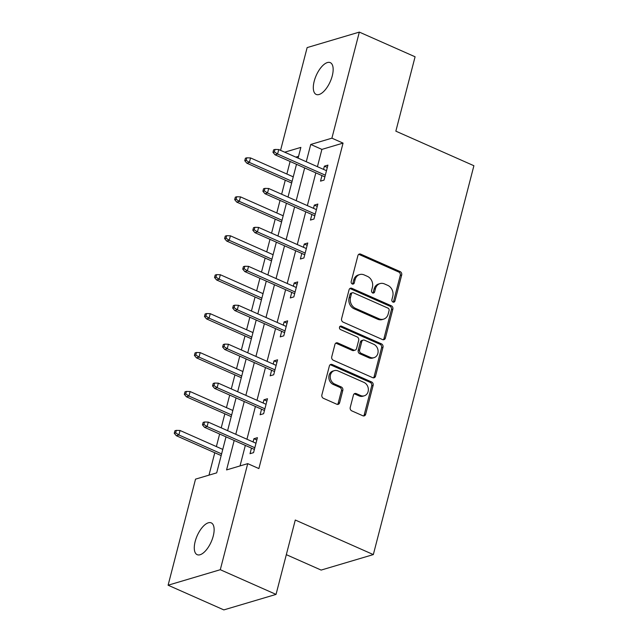 <?xml version="1.0" encoding="UTF-8"?>
<svg xmlns="http://www.w3.org/2000/svg" width="642" height="642" viewBox="0 0 642 642"><rect width="100%" height="100%" fill="white"/><g stroke="black" fill="none" stroke-linecap="round" stroke-linejoin="round"><path stroke-width="0.96" d="M392.976 302.077A1.87 1.573 73.5 0 0 394.95 301.042L401.683 275.017A2.664 2.239 73.5 0 0 400.127 271.59L360.724 254.144A2.664 2.239 73.5 0 0 359.335 254.039A2.664 2.239 73.5 0 0 357.907 255.628L351.174 281.661A1.87 1.573 73.5 0 0 354.24 283.018L355.106 279.647A8.531 7.174 73.5 0 1 359.68 274.567A8.531 7.174 73.5 0 1 364.142 274.912L367.425 276.365A8.531 7.174 73.5 0 1 372.4 287.303L371.533 290.674A1.87 1.573 73.5 0 0 374.591 292.03L375.466 288.659A8.531 7.174 73.5 0 1 380.04 283.579A8.531 7.174 73.5 0 1 384.494 283.925L387.784 285.377A8.531 7.174 73.5 0 1 392.76 296.315L391.885 299.686A1.87 1.573 73.5 0 0 392.976 302.077M393.185 302.157A1.87 1.573 73.5 0 0 393.538 301.459L400.271 275.434A2.664 2.239 73.5 0 0 398.714 272.015L359.319 254.569A2.664 2.239 73.5 0 0 358.669 254.392M352.466 284.125A1.87 1.573 73.5 0 0 352.827 283.435L353.694 280.064L355.106 279.647M372.825 293.137A1.87 1.573 73.5 0 0 373.187 292.447L374.053 289.077L375.466 288.659M195.176 541.463A17.39 7.656 113.9 0 1 211.242 522.877A17.39 7.656 113.9 0 1 213.232 536.094A17.39 7.656 113.9 0 1 197.166 554.672A17.39 7.656 113.9 0 1 195.176 541.463M314.203 81.221A17.39 7.656 113.9 0 1 330.269 62.635A17.39 7.656 113.9 0 1 332.259 75.852A17.39 7.656 113.9 0 1 316.193 94.43A17.39 7.656 113.9 0 1 314.203 81.221M350.235 407.453A2.664 2.239 73.5 0 0 351.784 410.872L362.842 415.767A2.664 2.239 73.5 0 0 364.231 415.88A2.664 2.239 73.5 0 0 365.667 414.291L373.138 385.377A2.664 2.239 73.5 0 0 371.582 381.958L332.187 364.512A2.664 2.239 73.5 0 0 330.791 364.407A2.664 2.239 73.5 0 0 329.362 365.996L321.883 394.902A2.664 2.239 73.5 0 0 323.44 398.321L336.793 404.235A2.664 2.239 73.5 0 0 338.19 404.34A2.664 2.239 73.5 0 0 339.618 402.759L342.812 390.384A2.664 2.239 73.5 0 0 341.263 386.965L334.634 384.028A7.134 5.995 73.5 0 1 330.237 377.014A7.134 5.995 73.5 0 1 334.305 370.643A7.134 5.995 73.5 0 1 338.029 370.924L363.966 382.407A7.134 5.995 73.5 0 1 368.364 389.429A7.134 5.995 73.5 0 1 364.303 395.801A7.134 5.995 73.5 0 1 360.579 395.52L356.254 393.602A2.664 2.239 73.5 0 0 354.865 393.498A2.664 2.239 73.5 0 0 353.429 395.087L350.235 407.453M280.562 150.356L307.133 47.596L359.335 32.1L415.085 56.785L395.849 131.161L473.9 165.724L373.331 554.584L295.28 520.02L276.044 594.404L220.294 569.711L168.1 585.215L195.529 479.141L216.691 472.857L226.008 436.849M359.335 32.1L331.898 138.174L310.736 144.458L306.266 161.744M234.186 440.468L226.57 469.92L247.732 463.636L258.878 468.58L343.053 143.11L331.898 138.174M247.732 463.636L220.294 569.711M382.544 339.578A2.664 2.239 73.5 0 0 383.94 339.682A2.664 2.239 73.5 0 0 385.369 338.101L392.848 309.187A2.664 2.239 73.5 0 0 391.291 305.769L351.888 288.322A2.664 2.239 73.5 0 0 350.492 288.218A2.664 2.239 73.5 0 0 349.063 289.807L341.592 318.713A2.664 2.239 73.5 0 0 343.141 322.132L382.544 339.578M382.993 347.282L375.514 376.196A2.664 2.239 73.5 0 1 374.085 377.777A2.664 2.239 73.5 0 1 372.697 377.673L333.294 360.226A2.664 2.239 73.5 0 1 331.737 356.808L334.939 344.433A2.664 2.239 73.5 0 1 336.368 342.852A2.664 2.239 73.5 0 1 337.756 342.956L353.742 350.034A2.664 2.239 73.5 0 0 355.13 350.139A2.664 2.239 73.5 0 0 356.559 348.55L358.685 340.34A2.664 2.239 73.5 0 0 357.129 336.922L340.493 329.555A1.87 1.573 73.5 0 1 341.383 326.128L381.436 343.863A2.664 2.239 73.5 0 1 382.993 347.282L381.581 347.707L374.109 376.613L375.514 376.196M286.324 554.664L321.136 570.08L373.331 554.584M343.053 143.11L321.891 149.393L317.421 166.679M315.824 172.858L307.349 205.617M305.752 211.788L297.278 244.546M295.681 250.725L287.215 283.483M285.61 289.662L277.143 322.42M275.546 328.6L267.072 361.358M265.475 367.537L257.001 400.295M255.404 406.474L246.937 439.232M245.332 445.404L240.028 465.923M321.955 175.571L320.518 181.14L324.041 180.097L327.918 165.114L324.387 166.166L323.552 169.392M311.884 214.508L310.447 220.078L313.97 219.026L317.846 204.052L314.323 205.103L313.489 208.329M301.82 253.446L300.376 259.015L303.907 257.964L307.775 242.989L304.252 244.04L303.417 247.266M291.749 292.383L290.304 297.952L293.835 296.901L297.711 281.926L294.18 282.97L293.346 286.204M281.678 331.312L280.241 336.881L283.764 335.838L287.64 320.864L284.109 321.907L283.274 325.141M271.606 370.249L270.17 375.819L273.693 374.776L277.569 359.801L274.046 360.844L273.211 364.07M261.543 409.187L260.098 414.756L263.629 413.705L267.497 398.73L263.974 399.781L263.14 403.007M251.471 448.124L250.027 453.693L253.558 452.642L257.426 437.667L253.903 438.719L253.068 441.945M290.112 161.471L286.87 174.022M285.273 180.201L281.645 194.229M280.04 200.408L276.798 212.959M275.201 219.139L271.574 233.166M269.977 239.346L266.727 251.889M265.13 258.068L261.503 272.104M259.906 278.283L256.664 290.826M255.059 297.005L251.431 311.041M249.834 317.212L246.592 329.763M244.995 335.943L241.36 349.97M239.763 356.149L236.521 368.701M234.924 374.88L231.297 388.908M229.7 395.087L226.449 407.638M224.852 413.817L221.225 427.845M219.628 434.024L216.378 446.575M214.781 452.746L208.995 475.144M298.554 156.327L295.85 157.13M276.044 594.404L223.849 609.9L168.1 585.215M298.089 158.117L300.865 147.395L284.703 152.194M227.605 430.67L236.071 397.912M237.676 391.732L246.143 358.974M247.74 352.795L256.214 320.037M257.811 313.858L266.286 281.108M267.883 274.928L276.349 242.17M277.954 235.991L286.42 203.233M288.017 197.054L296.492 164.296M304.669 167.915L296.203 200.673M294.606 206.852L286.131 239.61M284.534 245.79L276.06 278.548M274.463 284.727L265.989 317.485M264.392 323.664L255.925 356.422M254.32 362.594L245.854 395.352M244.257 401.531L235.783 434.289M321.891 149.393L310.736 144.458M324.387 166.166L327.308 167.458M314.323 205.103L317.244 206.395M304.252 244.04L307.173 245.332M294.18 282.97L297.102 284.27M284.109 321.907L287.03 323.199M274.046 360.844L276.967 362.136M263.974 399.781L266.895 401.073M253.903 438.719L256.824 440.011M380.04 283.579L378.628 284.005A8.531 7.174 73.5 0 0 374.053 289.077M359.68 274.567L358.276 274.985A8.531 7.174 73.5 0 0 353.694 280.064M383.194 339.754A2.664 2.239 73.5 0 0 383.956 338.519L391.435 309.605A2.664 2.239 73.5 0 0 389.879 306.186L350.476 288.74A2.664 2.239 73.5 0 0 349.834 288.571M389.084 310.527A1.87 1.573 73.5 0 0 387.993 308.136L353.413 292.816A1.87 1.573 73.5 0 0 351.431 293.859L350.516 297.406A8.531 7.174 73.5 0 0 355.491 308.353L379.133 318.817A8.531 7.174 73.5 0 0 383.587 319.154A8.531 7.174 73.5 0 0 388.161 314.082L389.084 310.527M352.434 292.744L351.022 293.161A1.87 1.573 73.5 0 0 350.026 294.277L351.431 293.859M383.587 319.154L382.175 319.58A8.531 7.174 73.5 0 1 377.721 319.235L354.079 308.77A8.531 7.174 73.5 0 1 349.104 297.824L350.026 294.277M373.339 377.849A2.664 2.239 73.5 0 0 374.109 376.613M355.13 350.139L353.718 350.556A2.664 2.239 73.5 0 1 352.33 350.452L336.352 343.374A2.664 2.239 73.5 0 0 335.702 343.197M381.581 347.707A2.664 2.239 73.5 0 0 380.024 344.281L339.971 326.545A1.87 1.573 73.5 0 0 339.762 326.473M370.322 357.369A7.134 5.995 73.5 0 0 374.045 357.658A7.134 5.995 73.5 0 0 378.106 351.286A7.134 5.995 73.5 0 0 373.708 344.264L364.568 340.22A2.664 2.239 73.5 0 0 363.179 340.116A2.664 2.239 73.5 0 0 361.751 341.696L359.624 349.906A2.664 2.239 73.5 0 0 361.181 353.325L370.322 357.369L368.909 357.795A7.134 5.995 73.5 0 0 372.633 358.075L374.045 357.658M363.179 340.116L361.767 340.533A2.664 2.239 73.5 0 0 360.339 342.122L361.751 341.696M368.909 357.795L359.769 353.742A2.664 2.239 73.5 0 1 358.212 350.323L360.339 342.122M364.303 395.801L362.89 396.218A7.134 5.995 73.5 0 1 359.167 395.937L354.841 394.019A2.664 2.239 73.5 0 0 354.199 393.851M334.305 370.643L332.893 371.06A7.134 5.995 73.5 0 0 328.832 377.432A7.134 5.995 73.5 0 0 333.23 384.454L334.634 384.028M337.435 404.412A2.664 2.239 73.5 0 0 338.206 403.176L341.408 390.801A2.664 2.239 73.5 0 0 339.851 387.383L333.23 384.454M363.484 415.944A2.664 2.239 73.5 0 0 364.255 414.708L371.726 385.802A2.664 2.239 73.5 0 0 370.177 382.383L330.774 364.937A2.664 2.239 73.5 0 0 330.124 364.76M246.809 157.812L245.396 158.229L244.754 160.725L246.167 160.307L246.809 157.812L250.532 157.932L249.369 162.426L246.833 163.18L291.653 183.026M246.167 160.307L249.369 162.426L292.086 181.341M250.532 157.932L293.25 176.847M246.833 163.18L244.754 160.725M274.375 151.929L275.025 149.434L273.612 149.851L272.97 152.347L274.375 151.929L277.585 154.048L278.748 149.554L326.473 170.684M325.317 175.178L277.585 154.048L275.041 154.802L324.876 176.863M272.97 152.347L275.041 154.802M278.748 149.554L275.025 149.434M236.738 196.749L235.325 197.166L234.683 199.662L236.095 199.245L236.738 196.749L240.461 196.869L239.297 201.363L236.762 202.118L281.581 221.955M236.095 199.245L239.297 201.363L282.015 220.27M240.461 196.869L283.178 215.784M236.762 202.118L234.683 199.662M226.674 235.686L225.262 236.104L224.612 238.599L226.024 238.182L226.674 235.686L230.39 235.807L229.226 240.293L226.69 241.047L271.51 260.893M226.024 238.182L229.226 240.293L271.943 259.207M230.39 235.807L273.107 254.713M226.69 241.047L224.612 238.599M264.311 190.867L264.953 188.371L263.541 188.788L262.899 191.284L264.311 190.867L267.513 192.985L268.677 188.491L316.41 209.621M315.246 214.115L267.513 192.985L264.977 193.74L314.813 215.8M262.899 191.284L264.977 193.74M268.677 188.491L264.953 188.371M254.24 229.804L254.882 227.308L253.478 227.725L252.828 230.221L254.24 229.804L257.442 231.914L258.606 227.428L306.338 248.558M305.175 253.052L257.442 231.914L254.906 232.669L304.741 254.738M252.828 230.221L254.906 232.669M258.606 227.428L254.882 227.308M216.603 274.624L215.19 275.041L214.548 277.537L215.953 277.119L216.603 274.624L220.318 274.736L219.163 279.23L216.619 279.984L261.438 299.83M215.953 277.119L219.163 279.23L261.88 298.145M220.318 274.736L263.035 293.651M216.619 279.984L214.548 277.537M206.531 313.561L205.119 313.978L204.477 316.474L205.889 316.057L206.531 313.561L210.255 313.673L209.091 318.167L206.555 318.922L251.367 338.767M205.889 316.057L209.091 318.167L251.808 337.082M210.255 313.673L252.972 332.588M206.555 318.922L204.477 316.474M196.46 352.49L195.048 352.915L194.406 355.411L195.818 354.986L196.46 352.49L200.184 352.61L199.02 357.104L196.484 357.859L241.304 377.705M195.818 354.986L199.02 357.104L241.737 376.019M200.184 352.61L242.901 371.525M196.484 357.859L194.406 355.411M244.169 268.741L244.819 266.245L243.406 266.663L242.756 269.159L244.169 268.741L247.379 270.852L248.534 266.358L296.267 287.496M295.103 291.99L247.379 270.852L244.835 271.606L294.67 293.675M242.756 269.159L244.835 271.606M248.534 266.358L244.819 266.245M234.097 307.678L234.747 305.183L233.335 305.6L232.693 308.096L234.097 307.678L237.307 309.789L238.471 305.295L286.196 326.433M285.04 330.927L237.307 309.789L234.763 310.543L284.599 332.612M232.693 308.096L234.763 310.543M238.471 305.295L234.747 305.183M224.034 346.608L224.676 344.112L223.264 344.537L222.622 347.033L224.034 346.608L227.236 348.726L228.4 344.232L276.132 365.37M274.969 369.856L227.236 348.726L224.7 349.481L274.527 371.541M222.622 347.033L224.7 349.481M228.4 344.232L224.676 344.112M186.389 391.427L184.984 391.845L184.334 394.34L185.747 393.923L186.389 391.427L190.112 391.548L188.949 396.042L186.413 396.796L231.232 416.642M185.747 393.923L188.949 396.042L231.666 414.957M190.112 391.548L232.829 410.463M186.413 396.796L184.334 394.34M213.963 385.545L214.605 383.049L213.192 383.467L212.55 385.962L213.963 385.545L217.165 387.664L218.328 383.17L266.061 404.3M264.897 408.793L217.165 387.664L214.629 388.418L264.464 410.479M212.55 385.962L214.629 388.418M218.328 383.17L214.605 383.049M176.325 430.365L174.913 430.782L174.263 433.278L175.675 432.86L176.325 430.365L180.041 430.485L178.885 434.971L176.341 435.725L221.161 455.571M175.675 432.86L178.885 434.971L221.594 453.886M180.041 430.485L222.758 449.4M176.341 435.725L174.263 433.278M203.891 424.482L204.541 421.987L203.129 422.404L202.479 424.9L203.891 424.482L207.093 426.593L208.257 422.107L255.989 443.237M254.826 447.731L207.093 426.593L204.557 427.347L254.392 449.416M202.479 424.9L204.557 427.347M208.257 422.107L204.541 421.987M393.538 301.459L394.95 301.042M352.827 283.435L354.24 283.018M373.187 292.447L374.591 292.03M359.319 254.569L360.724 254.144M398.714 272.015L400.127 271.59M400.271 275.434L401.683 275.017M350.476 288.74L351.888 288.322M389.879 306.186L391.291 305.769M391.435 309.605L392.848 309.187M383.956 338.519L385.369 338.101M349.104 297.824L350.516 297.406M354.079 308.77L355.491 308.353M377.721 319.235L379.133 318.817M336.352 343.374L337.756 342.956M352.33 350.452L353.742 350.034M339.971 326.545L341.383 326.128M380.024 344.281L381.436 343.863M358.212 350.323L359.624 349.906M359.769 353.742L361.181 353.325M354.841 394.019L356.254 393.602M359.167 395.937L360.579 395.52M339.851 387.383L341.263 386.965M341.408 390.801L342.812 390.384M338.206 403.176L339.618 402.759M330.774 364.937L332.187 364.512M370.177 382.383L371.582 381.958M371.726 385.802L373.138 385.377M364.255 414.708L365.667 414.291"/></g></svg>

